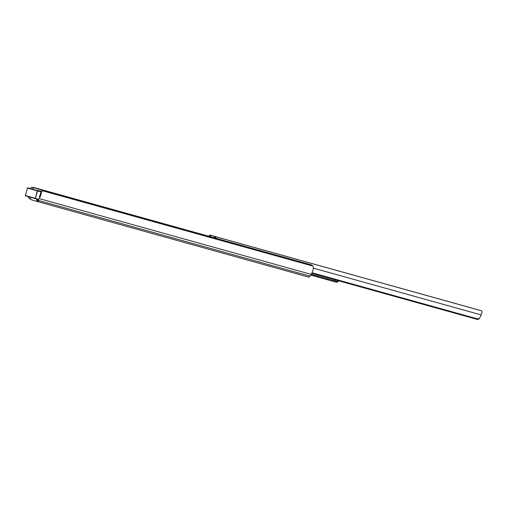 <?xml version="1.0" encoding="UTF-8"?>
<svg xmlns="http://www.w3.org/2000/svg" width="507" height="507" viewBox="0 0 507 507"><rect width="100%" height="100%" fill="white"/><g stroke="black" fill="none" stroke-linecap="round" stroke-linejoin="round"><path stroke-width="0.76" d="M39.153 198.586L311.159 274.369A5.685 1.794 105.6 0 0 313.427 267.854L312.838 266.08A2.928 2.129 36.3 0 0 310.829 264.724L44.172 190.429A2.928 2.129 36.3 0 0 42.144 190.664L41.422 192.071A5.685 1.794 105.6 0 1 39.153 198.586L38 200.347A4.392 1.388 105.6 0 1 37.905 200.487L38.196 199.46M39.134 196.893A3.486 1.103 -74.4 0 0 40.49 193.338L41.149 191.963M38.938 191A2.928 0.925 -74.4 0 0 38.595 189.067L33.842 187.71L38.595 189.067M35.845 188.268A2.928 0.925 105.6 0 1 35.845 188.274L33.836 187.71A2.928 0.925 -74.4 0 0 33.836 187.71A2.928 0.925 -74.4 0 0 32.543 189.187L32.549 189.174M28.481 196.71L28.512 197.648A4.392 1.388 105.6 0 0 28.519 197.812L30.857 199.447M37.905 200.487L39.115 201.989L36.998 200.816L37.436 199.245M311.159 274.369L310.005 276.131A4.392 1.388 105.6 0 1 308.719 277.107A4.392 1.388 105.6 0 1 308.719 277.101L39.121 201.989M40.902 192.216L42.144 190.664L312.838 266.08M41.004 190.955L41.688 191.145M32.714 188.832A2.928 2.123 175 0 0 31.776 188.972M29.875 188.788L31.301 187.577A2.928 2.123 -5 0 1 33.722 187.457L208.903 236.262M28.519 197.812L28.804 196.805M30.268 199.093L30.357 198.763M31.434 199.809L38.38 201.78L31.434 199.809L30.464 198.953A2.199 2.085 -74.1 0 1 30.23 197.21M36.764 199.061A2.199 2.085 105.9 0 0 36.998 200.816M40.604 189.624A2.928 0.925 105.6 0 1 40.947 191.551M261.669 249.533L255.896 247.923L261.669 249.533M248.284 245.8L242.511 244.19L248.284 245.8M254.172 247.441L250.052 246.294L254.172 247.441M240.787 243.715L236.661 242.561L240.787 243.715M343.524 272.335L334.595 269.844L343.524 272.335M309.65 262.905L321.115 266.099L309.65 262.905M447.808 301.392L441.622 299.662L447.808 301.392M223.587 238.917L230.843 240.945L223.587 238.917M210.735 236.839L211.197 235.457L214.423 236.376L214.043 237.758M214.962 238.011L215.342 236.636L215.665 236.731A2.459 0.773 105.6 0 1 215.957 238.29M208.878 236.319A2.459 0.773 105.6 0 1 209.955 235.102L481.65 310.835A2.459 0.773 105.6 0 1 481.942 312.401A2.459 0.773 105.6 0 1 481.13 314.898A3.486 1.103 -74.4 0 0 480.332 316.799L478.862 319.049L477.702 319.543L476.827 319.252L479.559 318.307M475.94 309.213L211.121 235.438M311.792 273.317L477.702 319.543M311.818 273.279L476.827 319.252M312.058 272.779L477.252 318.802M215.342 236.636L214.423 236.376M209.885 236.598L210.278 235.197M40.978 191.557L38.938 190.993M310.696 275.086L336.876 282.374L338.834 280.853M311.216 274.293L334.024 280.65L335.355 279.883M337.884 280.586L336.857 281.455L311.203 274.312M327.833 279.858L327.078 278.736M41.422 192.071L40.49 193.338M38 200.347L310.005 276.131M211.197 235.457L210.804 236.858M313.389 268.159L481.13 314.898M215.665 236.731L481.65 310.835M41.124 191.912L37.543 190.917L35.294 198.649L38.519 199.549L25.553 195.879L35.287 198.649L37.188 190.816L27.454 188.046L25.363 195.525L38.69 199.295M41.327 191.64L40.947 191.532L41.327 191.64M27.796 187.837L41.314 191.665M25.363 195.525L27.435 188.04M37.543 190.917L37.188 190.816L37.543 190.917M336.965 281.429L334.157 280.631M336.857 281.455L334.024 280.65M39.115 201.989L308.719 277.107"/></g></svg>
